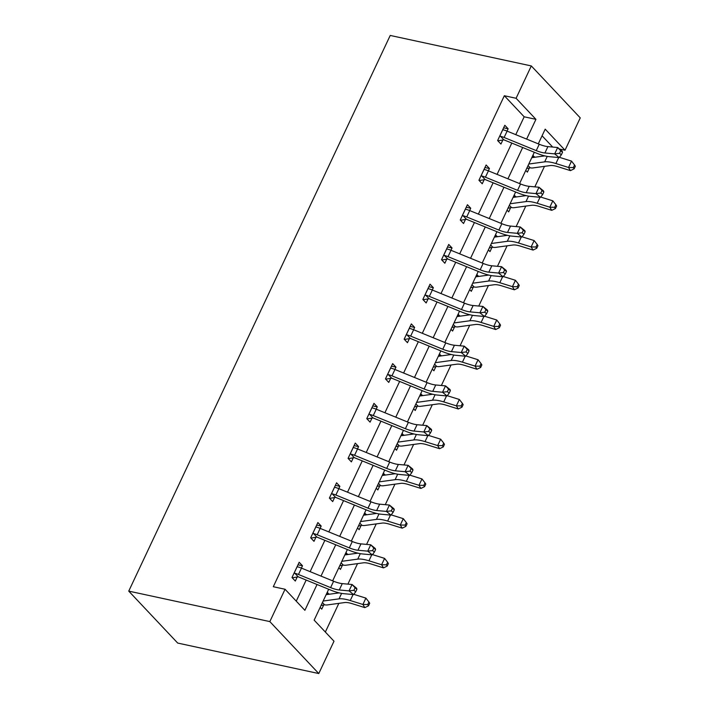 <?xml version="1.0" encoding="UTF-8"?>
<svg xmlns="http://www.w3.org/2000/svg" width="709" height="709" viewBox="0 0 709 709"><rect width="100%" height="100%" fill="white"/><g stroke="black" fill="none" stroke-linecap="round" stroke-linejoin="round"><path stroke-width="1.06" d="M328.684 589.259L314.149 620.145L333.992 641.211L318.775 673.55L177.693 643.063L128.746 591.12L390.225 35.45L531.307 65.937L516.09 98.276L504.338 95.733L273.293 586.724L285.053 589.259L304.888 610.316L317.038 584.5M531.307 65.937L580.254 117.88L565.029 150.219L545.194 129.162L538.282 143.847M559.543 149.041L565.029 150.219M325.351 632.038L338.849 603.35M347.897 584.127L357.549 563.628M366.588 544.406L376.24 523.898M385.288 504.675L394.931 484.176M403.979 464.953L413.631 444.446M422.67 425.223L432.322 404.715M441.37 385.492L451.013 364.993M460.061 345.77L469.712 325.263M478.752 306.04L488.404 285.541M497.452 266.318L507.103 245.81M516.143 226.588L525.794 206.08M534.843 186.857L544.485 166.358M552.683 147.055L542.075 135.791M532.964 155.147L534.364 157.318M525.777 170.426L527.39 172.136L529.331 168.006M514.273 194.869L515.665 197.04M507.077 210.156L508.69 211.867L510.64 207.728M495.573 234.599L496.974 236.771M488.386 249.878L489.999 251.589L491.949 247.459M476.882 274.33L478.283 276.492M469.695 289.609L471.308 291.319L473.249 287.189M458.191 314.052L459.583 316.223M450.995 329.331L452.608 331.05L454.558 326.911M439.491 353.782L440.892 355.953M432.304 369.061L433.917 370.772L435.858 366.642M420.8 393.504L422.201 395.675M413.613 408.792L415.226 410.502L417.167 406.363M402.109 433.234L403.501 435.406M394.913 448.513L396.526 450.224L398.476 446.094M383.409 472.965L384.81 475.127M376.222 488.244L377.835 489.954L379.776 485.816M364.718 512.687L366.119 514.858M357.531 527.966L359.144 529.685L361.085 525.546M346.027 552.417L347.419 554.58M338.831 567.696L340.444 569.407L342.394 565.277M327.328 592.139L328.728 594.31M320.14 607.418L321.753 609.137L323.694 604.999M296.256 601.152L306.173 580.068M310.134 571.658L324.873 540.338M328.825 531.927L343.564 500.607M347.525 492.197L362.255 460.885M366.216 452.475L380.955 421.155M384.907 412.744L399.646 381.433M403.607 373.023L418.345 341.703M422.298 333.292L437.036 301.972M440.989 293.561L455.727 262.25M459.689 253.84L474.427 222.52M478.38 214.109L493.118 182.798M497.08 174.387L511.809 143.067M515.771 134.657L524.173 116.799L504.338 95.733M507.032 131.085L508.123 128.781L504.817 125.271L497.629 140.55L500.935 144.06L502.876 139.921M488.341 170.816L489.432 168.503L486.126 164.993L478.929 180.272L482.235 183.782L484.185 179.652M469.65 210.546L470.732 208.233L467.426 204.724L460.238 220.003L463.544 223.512L465.494 219.382M450.951 250.268L452.041 247.955L448.735 244.445L441.547 259.724L444.853 263.243L446.794 259.104M432.26 289.999L433.35 287.686L430.044 284.176L422.848 299.455L426.153 302.965L428.103 298.835M413.569 329.72L414.65 327.416L411.344 323.907L404.157 339.186L407.462 342.695L409.412 338.556M394.869 369.451L395.959 367.138L392.653 363.628L385.466 378.907L388.771 382.417L390.712 378.287M376.178 409.182L377.268 406.869L373.962 403.359L366.766 418.638L370.071 422.147L372.021 418.018M357.487 448.903L358.568 446.59L355.262 443.081L348.075 458.36L351.38 461.878L353.321 457.739M338.787 488.634L339.877 486.321L336.571 482.811L329.384 498.09L332.689 501.6L334.63 497.47M320.096 528.356L321.186 526.051L317.871 522.542L310.684 537.821L313.99 541.33L315.939 537.192M301.405 568.086L302.486 565.773L299.18 562.264L291.993 577.543L295.298 581.052L297.239 576.922M285.053 589.259L269.837 621.598L128.746 591.12M269.837 621.598L318.775 673.55M534.32 152.267L519.582 183.578M515.629 191.988L500.891 223.308M496.929 231.719L482.2 263.03M478.238 271.441L463.5 302.761M459.547 311.171L444.809 342.482M440.847 350.902L426.118 382.213M422.156 390.624L407.418 421.944M403.465 430.354L388.727 461.665M384.765 470.076L370.036 501.396M366.074 509.806L351.336 541.118M347.383 549.528L332.645 580.848M526.636 139.097L535.933 119.334L516.09 98.276M321 576.089L335.738 544.778M339.691 536.367L354.429 505.047M358.391 496.637L373.12 465.326M377.082 456.906L391.82 425.595M395.773 417.184L410.511 385.864M414.473 377.454L429.202 346.143M433.164 337.732L447.902 306.412M451.855 298.002L466.593 266.69M470.554 258.28L485.284 226.96M489.245 218.549L503.984 187.229M507.936 178.819L522.675 147.507M524.173 116.799L535.933 119.334M503.62 127.806L508.123 128.781M532.379 156.388L534.577 156.857M513.688 196.109L515.886 196.588M484.929 167.537L489.432 168.503M494.997 235.84L497.186 236.31M466.238 207.258L470.732 208.233M476.297 275.562L478.495 276.04M447.539 246.989L452.041 247.955M457.606 315.292L459.804 315.762M428.848 286.711L433.35 287.686M438.915 355.023L441.104 355.493M410.148 326.441L414.65 327.416M420.215 394.745L422.413 395.223M391.457 366.172L395.959 367.138M401.524 434.475L403.722 434.945M372.766 405.894L377.268 406.869M382.825 474.197L385.022 474.675M354.066 445.624L358.568 446.59M364.134 513.928L366.331 514.397M335.375 485.346L339.877 486.321M345.443 553.658L347.64 554.128M316.684 525.077L321.186 526.051M326.743 593.38L328.941 593.858M297.984 564.807L302.486 565.773M499.57 136.412L500.474 136.27A10.334 3.12 25.2 0 1 504.117 137.484L536.252 150.618A14.756 4.449 -154.8 0 0 544.911 152.984L554.677 153.88L557.673 147.516L562.21 151.221L562.547 152.258L560.73 150.769L559.534 153.321L561.351 154.801L562.547 152.258M560.73 150.769L557.673 147.516L547.906 146.612A14.756 4.449 -154.8 0 1 539.248 144.246L507.112 131.121A10.334 3.12 25.2 0 0 503.47 129.898L502.867 129.401M559.534 153.321L554.677 153.88L559.206 157.584L549.44 156.689A22.139 6.682 25.2 0 1 536.456 153.135L504.321 140.01A2.951 0.886 -154.8 0 0 503.824 139.824L497.904 140.843M500.474 136.27L503.824 139.824M559.206 157.584L561.351 154.801M528.063 165.552L530.208 167.82L526.681 168.494M530.208 167.82A10.334 3.12 -154.8 0 0 532.822 167.953L550.326 165.552A14.756 4.449 25.2 0 1 557.806 166.668L570.453 170.621L568.529 167.475L555.891 163.531A22.139 6.682 -154.8 0 0 544.672 161.856L528.781 164.036M573.368 167.563L574.139 168.813L575.336 166.269L574.565 165.011L573.368 167.563L568.529 167.475L571.525 161.111L559.41 157.327M544.804 155.883L531.777 157.673M571.525 161.111L574.565 165.011M574.139 168.813L570.453 170.621M480.879 176.142L481.783 175.992A10.334 3.12 25.2 0 1 485.426 177.215L517.561 190.34A14.756 4.449 -154.8 0 0 526.22 192.706L535.986 193.61L538.982 187.238L543.511 190.943L543.856 191.979L542.039 190.499L540.843 193.043L542.651 194.532L543.856 191.979M542.039 190.499L538.982 187.238L529.215 186.343A14.756 4.449 -154.8 0 1 520.557 183.977L488.421 170.851A10.334 3.12 25.2 0 0 484.779 169.628L484.176 169.132M540.843 193.043L535.986 193.61L540.515 197.315L530.749 196.411A22.139 6.682 25.2 0 1 517.756 192.857L485.63 179.732A2.951 0.886 -154.8 0 0 485.133 179.545L479.204 180.565M481.783 175.992L485.133 179.545M540.515 197.315L542.651 194.532M462.179 215.864L463.092 215.722A10.334 3.12 25.2 0 1 466.726 216.945L498.861 230.071A14.756 4.449 -154.8 0 0 507.52 232.437L517.295 233.332L520.291 226.969L524.82 230.673L525.156 231.71L523.348 230.23L522.152 232.774L523.96 234.254L525.156 231.71M523.348 230.23L520.291 226.969L510.515 226.074A14.756 4.449 -154.8 0 1 501.857 223.698L469.721 210.573A10.334 3.12 25.2 0 0 466.088 209.359L465.485 208.854M522.152 232.774L517.295 233.332L521.824 237.036L512.049 236.141A22.139 6.682 25.2 0 1 499.065 232.587L466.93 219.462A2.951 0.886 -154.8 0 0 466.442 219.276L460.513 220.295M463.092 215.722L466.442 219.276M521.824 237.036L523.96 234.254M509.372 205.282L511.508 207.551L507.99 208.216M511.508 207.551A10.334 3.12 -154.8 0 0 514.131 207.684L531.635 205.282A14.756 4.449 25.2 0 1 539.115 206.399L551.753 210.343L549.838 207.205L537.192 203.261A22.139 6.682 -154.8 0 0 525.981 201.586L510.09 203.758M554.677 207.285L555.439 208.543L556.636 206L555.874 204.741L554.677 207.285L549.838 207.205L552.834 200.842L540.71 197.058M526.105 195.613L513.086 197.394M552.834 200.842L555.874 204.741M555.439 208.543L551.753 210.343M490.681 245.004L492.817 247.281L489.299 247.946M492.817 247.281A10.334 3.12 -154.8 0 0 495.431 247.406L512.944 245.013A14.756 4.449 25.2 0 1 520.415 246.129L533.062 250.073L531.147 246.936L518.501 242.983A22.139 6.682 -154.8 0 0 507.281 241.308L491.39 243.488M535.977 247.016L536.748 248.274L537.945 245.722L537.183 244.463L535.977 247.016L531.147 246.936L534.143 240.564L522.019 236.779M507.414 235.335L494.386 237.125M534.143 240.564L537.183 244.463M536.748 248.274L533.062 250.073M443.488 255.594L444.392 255.453A10.334 3.12 25.2 0 1 448.035 256.667L480.17 269.792A14.756 4.449 -154.8 0 0 488.829 272.167L498.595 273.062L501.591 266.69L506.12 270.395L506.465 271.432L504.648 269.952L503.452 272.504L505.269 273.984L506.465 271.432M504.648 269.952L501.591 266.69L491.824 265.795A14.756 4.449 -154.8 0 1 483.166 263.429L451.03 250.304A10.334 3.12 25.2 0 0 447.388 249.081L446.785 248.584M503.452 272.504L498.595 273.062L503.124 276.767L493.358 275.872A22.139 6.682 25.2 0 1 480.374 272.318L448.239 259.193A2.951 0.886 -154.8 0 0 447.742 259.007L441.822 260.017M444.392 255.453L447.742 259.007M503.124 276.767L505.269 273.984M424.797 295.325L425.701 295.174A10.334 3.12 25.2 0 1 429.344 296.397L461.479 309.523A14.756 4.449 -154.8 0 0 470.138 311.889L479.904 312.784L482.9 306.421L487.429 310.125L487.774 311.162L485.957 309.682L484.761 312.226L486.569 313.706L487.774 311.162M485.957 309.682L482.9 306.421L473.133 305.526A14.756 4.449 -154.8 0 1 464.475 303.16L432.339 290.025A10.334 3.12 25.2 0 0 428.697 288.811L428.094 288.306M484.761 312.226L479.904 312.784L484.433 316.489L474.667 315.594A22.139 6.682 25.2 0 1 461.674 312.04L429.539 298.914A2.951 0.886 -154.8 0 0 429.051 298.728L423.122 299.747M425.701 295.174L429.051 298.728M484.433 316.489L486.569 313.706M406.097 335.047L407.01 334.905A10.334 3.12 25.2 0 1 410.644 336.119L442.779 349.245A14.756 4.449 -154.8 0 0 451.438 351.62L461.213 352.515L464.209 346.152L468.738 349.856L469.074 350.893L467.266 349.404L466.07 351.956L467.878 353.437L469.074 350.893M467.266 349.404L464.209 346.152L454.434 345.248A14.756 4.449 -154.8 0 1 445.775 342.881L413.639 329.756A10.334 3.12 25.2 0 0 410.006 328.533L409.403 328.037M466.07 351.956L461.213 352.515L465.742 356.219L455.967 355.324A22.139 6.682 25.2 0 1 442.983 351.77L410.848 338.645A2.951 0.886 -154.8 0 0 410.36 338.459L404.431 339.469M407.01 334.905L410.36 338.459M465.742 356.219L467.878 353.437M471.981 284.734L474.126 287.003L470.599 287.668M474.126 287.003A10.334 3.12 -154.8 0 0 476.74 287.136L494.244 284.734A14.756 4.449 25.2 0 1 501.724 285.851L514.371 289.804L512.447 286.658L499.81 282.714A22.139 6.682 -154.8 0 0 488.59 281.039L472.699 283.219M517.286 286.737L518.057 287.996L519.254 285.452L518.483 284.194L517.286 286.737L512.447 286.658L515.443 280.294L503.328 276.51M488.723 275.065L475.695 276.847M515.443 280.294L518.483 284.194M518.057 287.996L514.371 289.804M453.29 324.465L455.426 326.734L451.908 327.398M455.426 326.734A10.334 3.12 -154.8 0 0 458.049 326.867L475.553 324.465A14.756 4.449 25.2 0 1 483.033 325.582L495.671 329.525L493.756 326.388L481.11 322.444A22.139 6.682 -154.8 0 0 469.899 320.76L454.008 322.941M498.595 326.468L499.358 327.726L500.554 325.174L499.792 323.924L498.595 326.468L493.756 326.388L496.752 320.016L484.628 316.241M470.023 314.787L457.004 316.577M496.752 320.016L499.792 323.924M499.358 327.726L495.671 329.525M434.599 364.187L436.735 366.456L433.217 367.129M436.735 366.456A10.334 3.12 -154.8 0 0 439.35 366.588L456.862 364.187A14.756 4.449 25.2 0 1 464.333 365.303L476.98 369.256L475.065 366.11L462.419 362.166A22.139 6.682 -154.8 0 0 451.199 360.491L435.308 362.671M479.896 366.198L480.667 367.448L481.863 364.905L481.092 363.646L479.896 366.198L475.065 366.11L478.061 359.747L465.937 355.962M451.332 354.518L438.304 356.308M478.061 359.747L481.092 363.646M480.667 367.448L476.98 369.256M415.899 403.917L418.044 406.186L414.517 406.851M418.044 406.186A10.334 3.12 -154.8 0 0 420.659 406.319L438.162 403.917A14.756 4.449 25.2 0 1 445.642 405.034L458.289 408.978L456.366 405.84L443.728 401.897A22.139 6.682 -154.8 0 0 432.508 400.222L416.617 402.393M461.204 405.92L461.967 407.179L463.172 404.635L462.401 403.377L461.204 405.92L456.366 405.84L459.361 399.477L447.246 395.693M432.641 394.248L419.613 396.03M459.361 399.477L462.401 403.377M461.967 407.179L458.289 408.978M397.208 443.639L399.344 445.917L395.826 446.581M399.344 445.917A10.334 3.12 -154.8 0 0 401.959 446.041L419.471 443.648A14.756 4.449 25.2 0 1 426.951 444.765L439.589 448.708L437.675 445.571L425.028 441.618A22.139 6.682 -154.8 0 0 413.817 439.943L397.926 442.124M442.513 445.651L443.276 446.909L444.472 444.357L443.71 443.098L442.513 445.651L437.675 445.571L440.67 439.199L428.546 435.415M413.941 433.97L400.922 435.76M440.67 439.199L443.71 443.098M443.276 446.909L439.589 448.708M378.517 483.37L380.653 485.638L377.135 486.303M380.653 485.638A10.334 3.12 -154.8 0 0 383.268 485.771L400.771 483.37A14.756 4.449 25.2 0 1 408.251 484.486L420.898 488.43L418.975 485.293L406.337 481.349A22.139 6.682 -154.8 0 0 395.117 479.674L379.226 481.854M423.814 485.373L424.585 486.631L425.781 484.087L425.01 482.829L423.814 485.373L418.975 485.293L421.979 478.929L409.855 475.145M395.25 473.701L382.222 475.482M421.979 478.929L425.01 482.829M424.585 486.631L420.898 488.43M359.817 523.1L361.962 525.369L358.435 526.034M361.962 525.369A10.334 3.12 -154.8 0 0 364.577 525.502L382.08 523.1A14.756 4.449 25.2 0 1 389.56 524.217L402.207 528.161L400.284 525.023L387.646 521.071A22.139 6.682 -154.8 0 0 376.426 519.396L360.535 521.576M405.123 525.103L405.885 526.362L407.09 523.809L406.319 522.56L405.123 525.103L400.284 525.023L403.279 518.651L391.164 514.876M376.559 513.422L363.531 515.213M403.279 518.651L406.319 522.56M405.885 526.362L402.207 528.161M341.126 562.822L343.262 565.091L339.744 565.764M343.262 565.091A10.334 3.12 -154.8 0 0 345.877 565.224L363.389 562.822A14.756 4.449 25.2 0 1 370.869 563.939L383.507 567.891L381.593 564.745L368.946 560.801A22.139 6.682 -154.8 0 0 357.735 559.126L341.844 561.306M386.432 564.834L387.194 566.083L388.39 563.54L387.628 562.281L386.432 564.834L381.593 564.745L384.588 558.382L372.464 554.598M357.859 553.153L344.84 554.934M384.588 558.382L387.628 562.281M387.194 566.083L383.507 567.891M322.435 602.553L324.571 604.821L321.053 605.486M324.571 604.821A10.334 3.12 -154.8 0 0 327.186 604.954L344.689 602.553A14.756 4.449 25.2 0 1 352.169 603.669L364.816 607.613L362.893 604.476L350.255 600.532A22.139 6.682 -154.8 0 0 339.035 598.857L323.144 601.028M367.732 604.555L368.503 605.814L369.699 603.27L368.928 602.012L367.732 604.555L362.893 604.476L365.888 598.112L353.773 594.328M339.168 592.884L326.14 594.665M365.888 598.112L368.928 602.012M368.503 605.814L364.816 607.613M387.406 374.777L388.31 374.627A10.334 3.12 25.2 0 1 391.953 375.85L424.088 388.975A14.756 4.449 -154.8 0 0 432.747 391.341L442.513 392.245L445.509 385.873L450.038 389.578L450.383 390.615L448.567 389.135L447.37 391.678L449.187 393.167L450.383 390.615M448.567 389.135L445.509 385.873L435.743 384.978A14.756 4.449 -154.8 0 1 427.084 382.612L394.948 369.486A10.334 3.12 25.2 0 0 391.306 368.263L390.703 367.767M447.37 391.678L442.513 392.245L447.042 395.95L437.276 395.046A22.139 6.682 25.2 0 1 424.292 391.492L392.157 378.367A2.951 0.886 -154.8 0 0 391.66 378.181L385.731 379.2M388.31 374.627L391.66 378.181M447.042 395.95L449.187 393.167M368.715 414.499L369.619 414.357A10.334 3.12 25.2 0 1 373.262 415.58L405.397 428.706A14.756 4.449 -154.8 0 0 414.047 431.072L423.822 431.967L426.818 425.604L431.347 429.308L431.692 430.345L429.876 428.865L428.679 431.409L430.487 432.889L431.692 430.345M429.876 428.865L426.818 425.604L417.052 424.709A14.756 4.449 -154.8 0 1 408.393 422.334L376.257 409.208A10.334 3.12 25.2 0 0 372.615 407.994L372.012 407.489M428.679 431.409L423.822 431.967L428.351 435.672L418.585 434.777A22.139 6.682 25.2 0 1 405.592 431.223L373.457 418.097A2.951 0.886 -154.8 0 0 372.969 417.911L367.04 418.93M369.619 414.357L372.969 417.911M428.351 435.672L430.487 432.889M350.016 454.23L350.928 454.088A10.334 3.12 25.2 0 1 354.562 455.302L386.697 468.427A14.756 4.449 -154.8 0 0 395.356 470.803L405.131 471.698L408.127 465.326L412.656 469.03L412.993 470.067L411.185 468.587L409.979 471.139L411.796 472.619L412.993 470.067M411.185 468.587L408.127 465.326L398.352 464.43A14.756 4.449 -154.8 0 1 389.693 462.064L357.558 448.939A10.334 3.12 25.2 0 0 353.924 447.716L353.321 447.219M409.979 471.139L405.131 471.698L409.66 475.402L399.885 474.507A22.139 6.682 25.2 0 1 386.901 470.953L354.766 457.828A2.951 0.886 -154.8 0 0 354.27 457.642L348.349 458.652M350.928 454.088L354.27 457.642M409.66 475.402L411.796 472.619M331.325 493.96L332.229 493.81A10.334 3.12 25.2 0 1 335.871 495.033L368.006 508.158A14.756 4.449 -154.8 0 0 376.665 510.524L386.432 511.419L389.427 505.056L393.956 508.761L394.301 509.798L392.485 508.318L391.288 510.861L393.105 512.341L394.301 509.798M392.485 508.318L389.427 505.056L379.661 504.161A14.756 4.449 -154.8 0 1 371.002 501.795L338.867 488.661A10.334 3.12 25.2 0 0 335.224 487.446L334.621 486.941M391.288 510.861L386.432 511.419L390.96 515.124L381.194 514.229A22.139 6.682 25.2 0 1 368.21 510.675L336.075 497.55A2.951 0.886 -154.8 0 0 335.579 497.364L329.65 498.383M332.229 493.81L335.579 497.364M390.96 515.124L393.105 512.341M312.634 533.682L313.538 533.54A10.334 3.12 25.2 0 1 317.18 534.754L349.315 547.88A14.756 4.449 -154.8 0 0 357.965 550.255L367.741 551.15L370.736 544.787L375.265 548.491L375.602 549.528L373.794 548.039L372.597 550.592L374.405 552.072L375.602 549.528M373.794 548.039L370.736 544.787L360.961 543.883A14.756 4.449 -154.8 0 1 352.311 541.516L320.176 528.391A10.334 3.12 25.2 0 0 316.533 527.168L315.93 526.672M372.597 550.592L367.741 551.15L372.269 554.855L362.503 553.959A22.139 6.682 25.2 0 1 349.51 550.406L317.375 537.28A2.951 0.886 -154.8 0 0 316.888 537.094L310.959 538.104M313.538 533.54L316.888 537.094M372.269 554.855L374.405 552.072M293.934 573.413L294.847 573.262A10.334 3.12 25.2 0 1 298.48 574.485L330.616 587.61A14.756 4.449 -154.8 0 0 339.274 589.977L349.041 590.881L352.045 584.508L356.574 588.213L356.911 589.25L355.103 587.77L353.897 590.313L355.714 591.802L356.911 589.25M355.103 587.77L352.045 584.508L342.27 583.613A14.756 4.449 -154.8 0 1 333.611 581.247L301.476 568.122A10.334 3.12 25.2 0 0 297.842 566.899L297.239 566.402M353.897 590.313L349.041 590.881L353.578 594.585L343.803 593.681A22.139 6.682 25.2 0 1 330.819 590.127L298.684 577.002A2.951 0.886 -154.8 0 0 298.188 576.816L292.268 577.835M294.847 573.262L298.188 576.816M353.578 594.585L355.714 591.802M502.911 129.437L499.632 136.403M539.248 144.246L536.252 150.618M547.906 146.612L544.911 152.984M507.112 131.121L504.117 137.484M555.891 163.531L558.71 157.54M544.672 161.856L547.242 156.388M484.212 169.159L480.932 176.133M520.557 183.977L517.561 190.34M529.215 186.343L526.22 192.706M488.421 170.851L485.426 177.215M465.521 208.889L462.241 215.855M501.857 223.698L498.861 230.071M510.515 226.074L507.52 232.437M469.721 210.573L466.726 216.945M537.192 203.261L540.019 197.262M525.981 201.586L528.551 196.118M518.501 242.983L521.319 236.992M507.281 241.308L509.851 235.849M446.83 248.611L443.55 255.586M483.166 263.429L480.17 269.792M491.824 265.795L488.829 272.167M451.03 250.304L448.035 256.667M428.13 288.341L424.851 295.307M464.475 303.16L461.479 309.523M473.133 305.526L470.138 311.889M432.339 290.025L429.344 296.397M409.439 328.063L406.16 335.038M445.775 342.881L442.779 349.245M454.434 345.248L451.438 351.62M413.639 329.756L410.644 336.119M499.81 282.714L502.628 276.723M488.59 281.039L491.16 275.571M481.11 322.444L483.937 316.444M469.899 320.76L472.469 315.301M462.419 362.166L465.237 356.175M451.199 360.491L453.769 355.023M443.728 401.897L446.546 395.897M432.508 400.222L435.078 394.753M425.028 441.618L427.846 435.627M413.817 439.943L416.387 434.484M406.337 481.349L409.155 475.358M395.117 479.674L397.687 474.206M387.646 521.071L390.464 515.08M376.426 519.396L378.996 513.936M368.946 560.801L371.764 554.81M357.735 559.126L360.305 553.658M350.255 600.532L353.073 594.532M339.035 598.857L341.605 593.389M390.748 367.794L387.46 374.769M427.084 382.612L424.088 388.975M435.743 384.978L432.747 391.341M394.948 369.486L391.953 375.85M372.048 407.524L368.769 414.49M408.393 422.334L405.397 428.706M417.052 424.709L414.047 431.072M376.257 409.208L373.262 415.58M353.357 447.246L350.078 454.221M389.693 462.064L386.697 468.427M398.352 464.43L395.356 470.803M357.558 448.939L354.562 455.302M334.666 486.977L331.378 493.943M371.002 501.795L368.006 508.158M379.661 504.161L376.665 510.524M338.867 488.661L335.871 495.033M315.966 526.698L312.687 533.673M352.311 541.516L349.315 547.88M360.961 543.883L357.965 550.255M320.176 528.391L317.18 534.754M297.275 566.429L293.996 573.404M333.611 581.247L330.616 587.61M342.27 583.613L339.274 589.977M301.476 568.122L298.48 574.485"/></g></svg>
